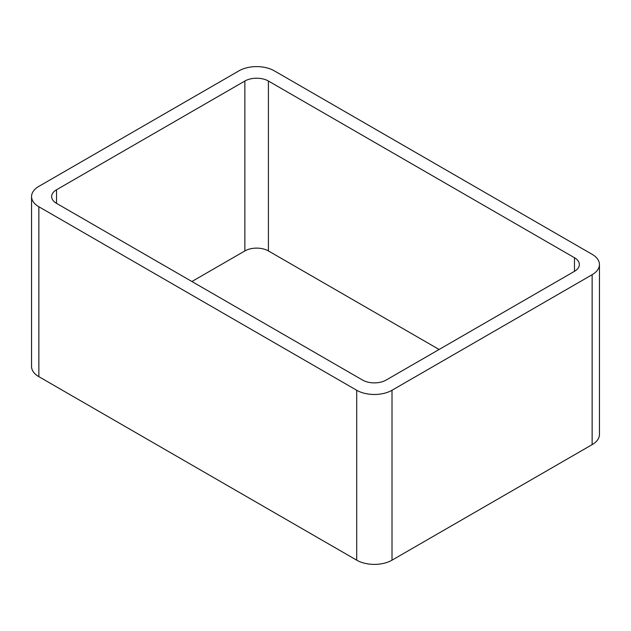 <?xml version="1.0" encoding="UTF-8"?>
<svg xmlns="http://www.w3.org/2000/svg" width="631" height="631" viewBox="0 0 631 631"><rect width="100%" height="100%" fill="white"/><g stroke="black" fill="none" stroke-linecap="round" stroke-linejoin="round"><path stroke-width="0.95" d="M38.862 376.668L356.704 560.17A24.972 14.418 0 0 0 392.017 560.17L592.138 444.634L592.138 274.722L392.017 390.258A24.972 14.418 0 0 1 356.704 390.258L38.862 206.755A24.972 14.418 0 0 1 31.55 196.564L31.55 366.477A24.972 14.418 0 0 0 38.862 376.668L38.862 206.755M592.138 274.722A24.972 14.418 0 0 0 599.45 264.523A24.972 14.418 0 0 0 592.138 254.332L274.296 70.83A24.972 14.418 0 0 0 238.983 70.83L38.862 186.366A24.972 14.418 0 0 0 31.55 196.564M592.138 444.634A24.972 14.418 0 0 0 599.45 434.436L599.45 264.523M439.105 349.479L268.412 250.933L268.412 81.028L574.478 257.732A16.651 9.615 0 0 1 579.353 264.523A16.651 9.615 0 0 1 574.478 271.322L386.133 380.067A16.651 9.615 0 0 1 362.588 380.067L56.522 203.356L56.522 189.765A16.651 9.615 0 0 0 51.647 196.564A16.651 9.615 0 0 0 56.522 203.356M56.522 189.765L244.867 81.028A16.651 9.615 0 0 1 268.412 81.028M191.895 281.521L244.867 250.933L244.867 81.028M268.412 250.933A16.651 9.615 0 0 0 244.867 250.933M392.017 560.17L392.017 390.258M356.704 560.17L356.704 390.258M574.478 271.322L574.478 257.732"/></g></svg>
